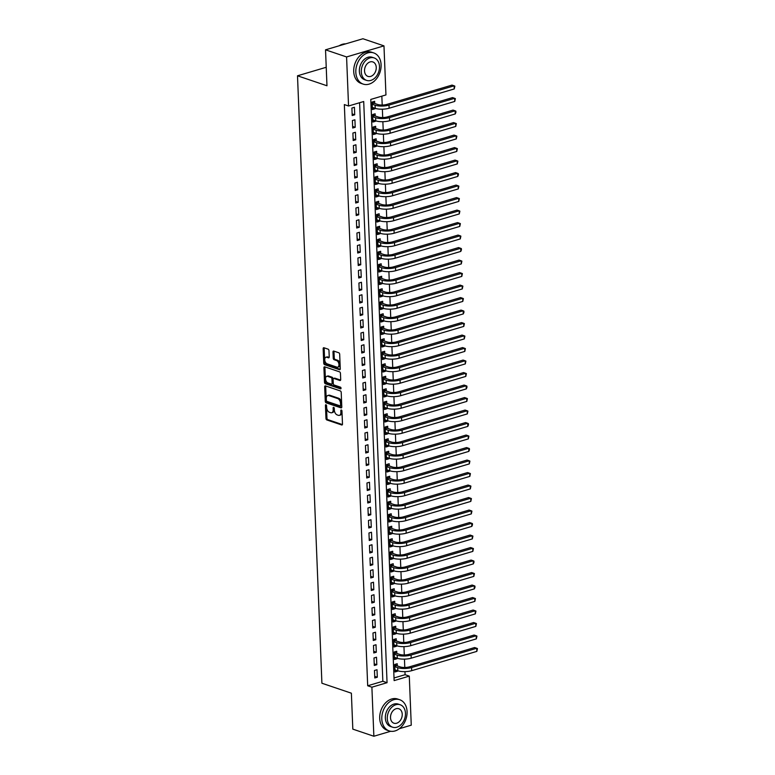 <?xml version="1.0" encoding="UTF-8"?>
<svg xmlns="http://www.w3.org/2000/svg" width="775" height="775" viewBox="0 0 775 775"><rect width="100%" height="100%" fill="white"/><g stroke="black" fill="none" stroke-linecap="round" stroke-linejoin="round"><path stroke-width="1.16" d="M325.975 404.734A0.901 0.543 -106.5 0 0 325.432 405.403L325.955 418.432A1.288 0.775 -106.5 0 0 326.827 419.943L341.707 424.971A1.288 0.775 -106.5 0 0 342.027 424.991A1.288 0.775 -106.5 0 0 342.482 424.032L341.959 410.992A0.901 0.543 -106.5 0 0 340.806 410.605L340.874 412.29A4.137 2.48 -106.5 0 1 339.402 415.361A4.137 2.48 -106.5 0 1 338.384 415.323L337.144 414.896A4.137 2.48 -106.5 0 1 334.345 410.082L334.277 408.396A0.901 0.543 -106.5 0 0 333.114 407.999L333.182 409.684A4.137 2.48 -106.5 0 1 331.719 412.755A4.137 2.48 -106.5 0 1 330.702 412.717L329.462 412.3A4.137 2.48 -106.5 0 1 326.653 407.476L326.585 405.79A0.901 0.543 -106.5 0 0 325.975 404.734M328.978 350.658A1.288 0.775 -106.5 0 0 328.106 349.157L323.931 347.743A1.288 0.775 -106.5 0 0 323.611 347.733A1.288 0.775 -106.5 0 0 323.156 348.692L323.737 363.165A1.288 0.775 -106.5 0 0 324.609 364.676L339.489 369.704A1.288 0.775 -106.5 0 0 339.808 369.723A1.288 0.775 -106.5 0 0 340.264 368.764L339.683 354.282A1.288 0.775 -106.5 0 0 338.811 352.78L333.763 351.075A1.288 0.775 -106.5 0 0 333.444 351.056A1.288 0.775 -106.5 0 0 332.988 352.015L333.24 358.215A1.288 0.775 -106.5 0 0 334.112 359.716L336.612 360.569A3.458 2.073 -106.5 0 1 338.888 363.93A3.458 2.073 -106.5 0 1 337.726 367.166A3.458 2.073 -106.5 0 1 336.873 367.127L327.079 363.814A3.458 2.073 -106.5 0 1 324.812 360.452A3.458 2.073 -106.5 0 1 325.975 357.217A3.458 2.073 -106.5 0 1 326.817 357.256L328.455 357.808A1.288 0.775 -106.5 0 0 328.774 357.817A1.288 0.775 -106.5 0 0 329.23 356.858L328.978 350.658M390.668 731.271L373.86 736.25L352.819 729.13L351.375 693.199L321.906 683.23L297.503 75.795L326.972 85.763L325.529 49.823L346.58 56.943L383.974 45.87L385.95 94.928L370.789 99.423L394.126 680.605L409.287 676.12L411.263 725.177L399.387 728.694M373.86 736.25L371.893 687.192L387.054 682.697L363.707 101.515L348.547 106.001L346.58 56.943M348.547 106.001L344.342 104.577L367.689 685.768L371.893 687.192M325.461 385.902A1.288 0.775 -106.5 0 0 325.142 385.882A1.288 0.775 -106.5 0 0 324.686 386.841L325.267 401.324A1.288 0.775 -106.5 0 0 326.139 402.826L341.019 407.863A1.288 0.775 -106.5 0 0 341.339 407.873A1.288 0.775 -106.5 0 0 341.794 406.914L341.213 392.441A1.288 0.775 -106.5 0 0 340.341 390.929L325.461 385.902M324.502 382.249L323.921 367.767A1.288 0.775 -106.5 0 1 324.376 366.808A1.288 0.775 -106.5 0 1 324.696 366.817L339.576 371.855A1.288 0.775 -106.5 0 1 340.448 373.356L340.7 379.556A1.288 0.775 -106.5 0 1 340.235 380.515A1.288 0.775 -106.5 0 1 339.925 380.506L333.889 378.462A1.288 0.775 -106.5 0 0 333.57 378.452A1.288 0.775 -106.5 0 0 333.114 379.411L333.279 383.518A1.288 0.775 -106.5 0 0 334.151 385.03L340.428 387.151A0.901 0.543 -106.5 0 1 340.506 388.866L325.374 383.751A1.288 0.775 -106.5 0 1 324.502 382.249L325.51 381.949L324.928 367.466L323.921 367.767M374.916 108.238L374.935 108.8L372.349 107.919M374.722 103.482L374.635 101.302L372.107 102.048L372.407 109.546L374.935 108.8M375.42 120.735L375.439 121.297L372.843 120.416M375.226 115.988L375.139 113.799L372.61 114.545L372.911 122.043L375.439 121.297M375.914 133.232L375.943 133.794L373.347 132.922M375.73 128.485L375.642 126.296L373.114 127.042L373.414 134.54L375.943 133.794M376.418 145.729L376.447 146.291L373.85 145.419M376.233 140.982L376.137 138.793L373.618 139.539L373.918 147.047L376.447 146.291M376.921 158.236L376.941 158.797L374.354 157.916M376.728 153.479L376.64 151.29L374.112 152.045L374.422 159.543L376.941 158.797M377.425 170.733L377.444 171.294L374.858 170.413M377.231 165.976L377.144 163.796L374.616 164.542L374.916 172.04L377.444 171.294M377.929 183.229L377.948 183.791L375.352 182.91M377.735 178.483L377.648 176.293L375.119 177.039L375.42 184.537L377.948 183.791M378.433 195.726L378.452 196.288L375.856 195.416M378.239 190.979L378.152 188.79L375.623 189.536L375.923 197.034L378.452 196.288M378.927 208.223L378.956 208.785L376.359 207.913M378.743 203.476L378.655 201.287L376.127 202.033L376.427 209.541L378.956 208.785M379.43 220.72L379.45 221.282L376.863 220.41M379.237 215.973L379.149 213.784L376.631 214.539L376.931 222.037L379.45 221.282M379.934 233.227L379.953 233.788L377.367 232.907M379.74 228.47L379.653 226.29L377.125 227.036L377.425 234.534L379.953 233.788M380.438 245.723L380.457 246.285L377.871 245.404M380.244 240.967L380.157 238.787L377.628 239.533L377.929 247.031L380.457 246.285M380.942 258.22L380.961 258.782L378.365 257.901M380.748 253.473L380.661 251.284L378.132 252.03L378.433 259.528L380.961 258.782M381.436 270.717L381.465 271.279L378.868 270.407M381.252 265.97L381.164 263.781L378.636 264.527L378.936 272.025L381.465 271.279M381.939 283.214L381.968 283.776L379.372 282.904M381.755 278.467L381.658 276.278L379.14 277.024L379.44 284.532L381.968 283.776M382.443 295.721L382.463 296.282L379.876 295.401M382.249 290.964L382.162 288.775L379.634 289.53L379.944 297.028L382.463 296.282M382.947 308.218L382.966 308.779L380.38 307.898M382.753 303.461L382.666 301.281L380.137 302.027L380.438 309.525L382.966 308.779M383.451 320.714L383.47 321.276L380.874 320.395M383.257 315.968L383.17 313.778L380.641 314.524L380.942 322.022L383.47 321.276M383.954 333.211L383.974 333.773L381.377 332.901M383.761 328.464L383.673 326.275L381.145 327.021L381.445 334.519L383.974 333.773M384.448 345.708L384.478 346.27L381.881 345.398M384.264 340.961L384.177 338.772L381.649 339.518L381.949 347.026L384.478 346.27M384.952 358.205L384.972 358.767L382.385 357.895M384.758 353.458L384.671 351.269L382.153 352.024L382.453 359.522L384.972 358.767M385.456 370.712L385.475 371.273L382.889 370.392M385.262 365.955L385.175 363.775L382.647 364.521L382.947 372.019L385.475 371.273M385.96 383.208L385.979 383.77L383.392 382.889M385.766 378.452L385.679 376.272L383.15 377.018L383.451 384.516L385.979 383.77M386.463 395.705L386.483 396.267L383.887 395.386M386.27 390.958L386.183 388.769L383.654 389.515L383.954 397.013L386.483 396.267M386.957 408.202L386.987 408.764L384.39 407.892M386.773 403.455L386.686 401.266L384.158 402.012L384.458 409.51L386.987 408.764M387.461 420.699L387.49 421.261L384.894 420.389M387.277 415.952L387.18 413.763L384.662 414.518L384.962 422.017L387.49 421.261M387.965 433.206L387.984 433.767L385.398 432.886M387.771 428.449L387.684 426.26L385.156 427.015L385.466 434.513L387.984 433.767M388.469 445.702L388.488 446.264L385.902 445.383M388.275 440.946L388.188 438.766L385.659 439.512L385.96 447.01L388.488 446.264M388.972 458.199L388.992 458.761L386.396 457.88M388.779 453.452L388.692 451.263L386.163 452.009L386.463 459.507L388.992 458.761M389.476 470.696L389.496 471.258L386.899 470.386M389.282 465.949L389.195 463.76L386.667 464.506L386.967 472.004L389.496 471.258M389.97 483.193L389.999 483.755L387.403 482.883M389.786 478.446L389.699 476.257L387.171 477.003L387.471 484.511L389.999 483.755M390.474 495.69L390.493 496.252L387.907 495.38M390.28 490.943L390.193 488.754L387.674 489.509L387.975 497.007L390.493 496.252M390.978 508.197L390.997 508.758L388.411 507.877M390.784 503.44L390.697 501.26L388.168 502.006L388.469 509.504L390.997 508.758M391.482 520.693L391.501 521.255L388.914 520.374M391.288 515.947L391.201 513.757L388.672 514.503L388.972 522.001L391.501 521.255M391.985 533.19L392.005 533.752L389.408 532.88M391.792 528.443L391.704 526.254L389.176 527L389.476 534.498L392.005 533.752M392.479 545.687L392.508 546.249L389.912 545.377M392.295 540.94L392.208 538.751L389.68 539.497L389.98 546.995L392.508 546.249M392.983 558.184L393.012 558.746L390.416 557.874M392.799 553.437L392.702 551.248L390.183 552.003L390.484 559.502L393.012 558.746M393.487 570.691L393.506 571.252L390.92 570.371M393.293 565.934L393.206 563.745L390.677 564.5L390.988 571.998L393.506 571.252M393.991 583.188L394.01 583.749L391.423 582.868M393.797 578.431L393.71 576.251L391.181 576.997L391.482 584.495L394.01 583.749M394.494 595.684L394.514 596.246L391.918 595.365M394.301 590.938L394.213 588.748L391.685 589.494L391.985 596.992L394.514 596.246M394.998 608.181L395.017 608.743L392.421 607.871M394.804 603.434L394.717 601.245L392.189 601.991L392.489 609.489L395.017 608.743M395.492 620.678L395.521 621.24L392.925 620.368M395.308 615.931L395.221 613.742L392.692 614.488L392.993 621.996L395.521 621.24M395.996 633.175L396.025 633.747L393.429 632.865M395.802 628.428L395.715 626.239L393.196 626.994L393.497 634.493L396.025 633.747M396.5 645.682L396.519 646.243L393.933 645.362M396.306 640.925L396.219 638.745L393.69 639.491L394 646.989L396.519 646.243M397.003 658.178L397.023 658.74L394.436 657.859M396.81 653.432L396.722 651.242L394.194 651.988L394.494 659.486L397.023 658.74M374.48 670.472L374.79 677.97L377.309 677.224L377.008 669.726L374.48 670.472M373.986 657.975L374.286 665.473L376.815 664.727L376.505 657.229L373.986 657.975M373.482 645.478L373.782 652.976L376.311 652.23L376.011 644.732L373.482 645.478M372.978 632.981L373.279 640.479L375.807 639.733L375.507 632.226L372.978 632.981M372.475 620.484L372.775 627.982L375.303 627.227L375.003 619.729L372.475 620.484M371.971 607.978L372.271 615.476L374.8 614.73L374.499 607.232L371.971 607.978M371.477 595.481L371.777 602.979L374.296 602.233L373.996 594.735L371.477 595.481M370.973 582.984L371.273 590.482L373.802 589.736L373.502 582.238L370.973 582.984M370.469 570.487L370.77 577.985L373.298 577.239L372.998 569.741L370.469 570.487M369.966 557.99L370.266 565.488L372.794 564.733L372.494 557.235L369.966 557.99M369.462 545.484L369.762 552.992L372.291 552.236L371.99 544.738L369.462 545.484M368.958 532.987L369.268 540.485L371.787 539.739L371.487 532.241L368.958 532.987M368.464 520.49L368.764 527.988L371.293 527.242L370.983 519.744L368.464 520.49M367.96 507.993L368.261 515.491L370.789 514.745L370.489 507.247L367.96 507.993M367.457 495.496L367.757 502.994L370.285 502.248L369.985 494.741L367.457 495.496M366.953 482.999L367.253 490.498L369.782 489.742L369.481 482.244L366.953 482.999M366.449 470.493L366.749 477.991L369.278 477.245L368.978 469.747L366.449 470.493M365.955 457.996L366.255 465.494L368.774 464.748L368.474 457.25L365.955 457.996M365.451 445.499L365.752 452.997L368.28 452.251L367.98 444.753L365.451 445.499M364.948 433.002L365.248 440.5L367.776 439.754L367.476 432.256L364.948 433.002M364.444 420.505L364.744 428.003L367.272 427.248L366.972 419.75L364.444 420.505M363.94 407.999L364.24 415.507L366.769 414.751L366.468 407.253L363.94 407.999M363.436 395.502L363.746 403L366.265 402.254L365.965 394.756L363.436 395.502M362.942 383.005L363.243 390.503L365.771 389.757L365.461 382.259L362.942 383.005M362.438 370.508L362.739 378.006L365.267 377.26L364.967 369.762L362.438 370.508M361.935 358.011L362.235 365.509L364.763 364.763L364.463 357.256L361.935 358.011M361.431 345.505L361.731 353.012L364.26 352.257L363.959 344.759L361.431 345.505M360.927 333.008L361.228 340.506L363.756 339.76L363.456 332.262L360.927 333.008M360.433 320.511L360.733 328.009L363.252 327.263L362.952 319.765L360.433 320.511M359.929 308.014L360.23 315.512L362.758 314.766L362.458 307.268L359.929 308.014M359.426 295.517L359.726 303.015L362.254 302.269L361.954 294.762L359.426 295.517M358.922 283.02L359.222 290.518L361.751 289.763L361.45 282.265L358.922 283.02M358.418 270.514L358.718 278.012L361.247 277.266L360.947 269.768L358.418 270.514M357.914 258.017L358.224 265.515L360.743 264.769L360.443 257.271L357.914 258.017M357.42 245.52L357.721 253.018L360.249 252.272L359.939 244.774L357.42 245.52M356.917 233.023L357.217 240.521L359.745 239.775L359.445 232.277L356.917 233.023M356.413 220.526L356.713 228.024L359.242 227.269L358.941 219.771L356.413 220.526M355.909 208.02L356.209 215.528L358.738 214.772L358.438 207.274L355.909 208.02M355.405 195.523L355.706 203.021L358.234 202.275L357.934 194.777L355.405 195.523M354.911 183.026L355.212 190.524L357.73 189.778L357.43 182.28L354.911 183.026M354.407 170.529L354.708 178.027L357.236 177.281L356.936 169.783L354.407 170.529M353.904 158.032L354.204 165.53L356.733 164.784L356.432 157.277L353.904 158.032M353.4 145.535L353.7 153.033L356.229 152.278L355.928 144.78L353.4 145.535M352.896 133.029L353.197 140.527L355.725 139.781L355.425 132.283L352.896 133.029M352.392 120.532L352.702 128.03L355.221 127.284L354.921 119.786L352.392 120.532M367.689 685.768L382.84 681.273L359.61 102.726M354.727 114.787L354.417 107.289L351.898 108.035L352.199 115.533L354.727 114.787L352.131 113.906M394.02 677.97L405.083 674.696L404.957 671.625M404.792 667.478L404.453 659.128M404.288 654.982L403.949 646.631M403.785 642.475L403.455 634.134M403.281 629.978L402.952 621.637M402.777 617.481L402.448 609.131M402.283 604.984L401.944 596.634M401.779 592.488L401.44 584.137M401.276 579.981L400.937 571.64M400.772 567.484L400.442 559.143M400.268 554.987L399.939 546.637M399.774 542.49L399.435 534.14M399.27 529.993L398.931 521.643M398.767 517.497L398.427 509.146M398.263 504.99L397.924 496.649M397.759 492.493L397.43 484.152M397.255 479.996L396.926 471.646M396.761 467.499L396.422 459.149M396.257 455.002L395.918 446.652M395.754 442.496L395.415 434.155M395.25 429.999L394.921 421.658M394.746 417.502L394.417 409.152M394.252 405.005L393.913 396.655M393.748 392.508L393.409 384.158M393.245 380.012L392.906 371.661M392.741 367.505L392.402 359.164M392.237 355.008L391.908 346.667M391.733 342.511L391.404 334.161M391.239 330.014L390.9 321.664M390.736 317.517L390.397 309.167M390.232 305.011L389.893 296.67M389.728 292.514L389.399 284.173M389.224 280.017L388.895 271.667M388.73 267.52L388.391 259.17M388.227 255.023L387.887 246.673M387.723 242.517L387.384 234.176M387.219 230.02L386.88 221.679M386.715 217.523L386.386 209.182M386.212 205.026L385.882 196.676M385.718 192.529L385.378 184.179M385.214 180.032L384.875 171.682M384.71 167.526L384.371 159.185M384.206 155.029L383.877 146.688M383.702 142.532L383.373 134.182M383.208 130.035L382.869 121.685M382.705 117.538L382.366 109.188M382.201 105.032L381.843 96.148M397.313 665.928L397.226 663.739L394.698 664.485L394.998 671.983L397.527 671.237L397.507 670.675M326.236 67.28L297.503 75.795M325.529 49.823L362.923 38.75L383.974 45.87M405.083 674.696L409.287 676.12M382.84 681.273L387.054 682.697M397.527 671.237L394.93 670.365M377.309 677.224L374.722 676.352M376.815 664.727L374.218 663.846M376.311 652.23L373.715 651.349M375.807 639.733L373.211 638.852M375.303 627.227L372.717 626.355M374.8 614.73L372.213 613.858M374.296 602.233L371.709 601.361M373.802 589.736L371.206 588.855M373.298 577.239L370.702 576.358M372.794 564.733L370.198 563.861M372.291 552.236L369.704 551.364M371.787 539.739L369.2 538.867M371.293 527.242L368.697 526.361M370.789 514.745L368.193 513.864M370.285 502.248L367.689 501.367M369.782 489.742L367.195 488.87M369.278 477.245L366.691 476.373M368.774 464.748L366.188 463.867M368.28 452.251L365.684 451.37M367.776 439.754L365.18 438.873M367.272 427.248L364.676 426.376M366.769 414.751L364.182 413.879M366.265 402.254L363.678 401.382M365.771 389.757L363.175 388.876M365.267 377.26L362.671 376.379M364.763 364.763L362.167 363.882M364.26 352.257L361.673 351.385M363.756 339.76L361.169 338.888M363.252 327.263L360.666 326.382M362.758 314.766L360.162 313.885M362.254 302.269L359.658 301.388M361.751 289.763L359.154 288.891M361.247 277.266L358.66 276.394M360.743 264.769L358.157 263.897M360.249 252.272L357.653 251.391M359.745 239.775L357.149 238.894M359.242 227.269L356.645 226.397M358.738 214.772L356.151 213.9M358.234 202.275L355.647 201.403M357.73 189.778L355.144 188.897M357.236 177.281L354.64 176.4M356.733 164.784L354.136 163.903M356.229 152.278L353.632 151.406M355.725 139.781L353.138 138.909M355.221 127.284L352.635 126.412M331.719 412.755L332.727 412.455A4.137 2.48 -106.5 0 0 334.199 409.394L333.182 409.684M334.132 407.824L334.199 409.394M339.402 415.361L340.409 415.061A4.137 2.48 -106.5 0 0 341.882 411.99L340.874 412.29M341.823 410.43L341.882 411.99M326.449 405.228L326.963 418.142A1.288 0.775 -106.5 0 0 327.844 419.643L342.414 424.574M325.771 385.998A1.288 0.775 -106.5 0 0 325.694 386.551L326.275 401.024A1.288 0.775 -106.5 0 0 327.157 402.525L341.727 407.456M326.372 400.365A0.901 0.543 -106.5 0 0 326.982 401.421L340.041 405.838A0.901 0.543 -106.5 0 0 340.583 405.17L340.516 403.397A4.137 2.48 -106.5 0 0 337.716 398.573L328.784 395.55A4.137 2.48 -106.5 0 0 327.767 395.512A4.137 2.48 -106.5 0 0 326.294 398.582L326.372 400.365M341.048 405.538A0.901 0.543 -106.5 0 0 341.601 404.87L340.583 405.17M327.767 395.512L328.784 395.221A4.137 2.48 -106.5 0 1 329.801 395.26L338.723 398.272A4.137 2.48 -106.5 0 1 341.523 403.097L341.601 404.87M325.006 366.924A1.288 0.775 -106.5 0 0 324.928 367.466M340.622 380.099L334.897 378.161A1.288 0.775 -106.5 0 0 334.577 378.152A1.288 0.775 -106.5 0 0 334.325 378.336M341.039 388.411L326.391 383.451L325.374 383.751M327.631 376.34A3.458 2.073 -106.5 0 0 326.779 376.311A3.458 2.073 -106.5 0 0 325.616 379.547A3.458 2.073 -106.5 0 0 327.893 382.908L331.342 384.071A1.288 0.775 -106.5 0 0 331.661 384.09A1.288 0.775 -106.5 0 0 332.117 383.131L331.952 379.014A1.288 0.775 -106.5 0 0 331.08 377.512L327.631 376.34L328.639 376.049A3.458 2.073 -106.5 0 0 327.786 376.011L326.779 376.311M332.349 383.78A1.288 0.775 -106.5 0 0 332.669 383.79A1.288 0.775 -106.5 0 0 333.134 382.831L332.117 383.131M328.639 376.049L332.088 377.212A1.288 0.775 -106.5 0 1 332.959 378.723L333.134 382.831M325.51 381.949A1.288 0.775 -106.5 0 0 326.391 383.451M325.975 357.217L326.982 356.926A3.458 2.073 -106.5 0 1 327.835 356.955L329.152 357.401M337.726 367.166L338.733 366.866A3.458 2.073 -106.5 0 0 339.896 363.63A3.458 2.073 -106.5 0 0 337.629 360.268L336.612 360.569M334.073 351.172A1.288 0.775 -106.5 0 0 333.996 351.724L334.248 357.914A1.288 0.775 -106.5 0 0 335.12 359.426L337.629 360.268M324.241 347.849A1.288 0.775 -106.5 0 0 324.163 348.392L324.744 362.865A1.288 0.775 -106.5 0 0 325.626 364.376L340.186 369.307M395.085 664.369L396.461 665.638L400.22 666.907A6.578 2.054 -2.3 0 0 409.481 666.839L474.62 647.542L476.722 648.249L411.583 667.546A9.872 3.081 177.7 0 1 397.691 667.653L394.785 666.674M476.848 651.378L476.722 648.249L477.448 648.588L476.848 651.378L411.709 670.675A9.872 3.081 177.7 0 1 397.817 670.782L394.911 669.803M396.461 665.638L394.766 666.142M381.804 719.064A16.459 12.138 108.7 0 0 389.166 730.903A16.459 12.138 108.7 0 0 407.069 711.576A16.459 12.138 108.7 0 0 399.706 699.728A16.459 12.138 108.7 0 0 381.804 719.064M399.706 699.728L397.604 699.021A16.459 12.138 108.7 0 0 379.702 718.347A16.459 12.138 108.7 0 0 387.054 730.195L389.166 730.903M392.576 727.192L390.639 726.543A11.848 8.738 -71.3 0 1 385.34 718.008A11.848 8.738 -71.3 0 1 398.234 704.097L400.171 704.746A11.848 8.738 108.7 0 0 387.277 718.667A11.848 8.738 108.7 0 0 392.576 727.192A11.848 8.738 108.7 0 0 405.47 713.281A11.848 8.738 108.7 0 0 400.171 704.746M402.235 714.24A7.634 5.628 108.7 0 0 398.815 708.738A7.634 5.628 108.7 0 0 390.513 717.708A7.634 5.628 108.7 0 0 393.923 723.201A7.634 5.628 108.7 0 0 402.235 714.24M355.822 72.259A16.459 12.138 108.7 0 0 363.184 84.097A16.459 12.138 108.7 0 0 381.087 64.771A16.459 12.138 108.7 0 0 373.734 52.923A16.459 12.138 108.7 0 0 355.822 72.259M373.734 52.923L371.622 52.216A16.459 12.138 108.7 0 0 353.72 71.542A16.459 12.138 108.7 0 0 361.082 83.39L363.184 84.097M366.594 80.387L364.657 79.738A11.848 8.738 -71.3 0 1 359.358 71.203A11.848 8.738 -71.3 0 1 372.252 57.292L374.189 57.941A11.848 8.738 108.7 0 0 361.295 71.862A11.848 8.738 108.7 0 0 366.594 80.387A11.848 8.738 108.7 0 0 379.488 66.476A11.848 8.738 108.7 0 0 374.189 57.941M376.253 67.435A7.634 5.628 108.7 0 0 372.843 61.932A7.634 5.628 108.7 0 0 364.531 70.903A7.634 5.628 108.7 0 0 367.951 76.396A7.634 5.628 108.7 0 0 376.253 67.435M345.708 43.855A16.459 12.138 108.7 0 0 339.14 45.793M394.582 651.872L395.967 653.141L399.716 654.41A6.578 2.054 -2.3 0 0 408.977 654.333L474.116 635.045L476.218 635.752L411.079 655.049A9.872 3.081 177.7 0 1 397.188 655.156L394.281 654.178M476.344 638.881L476.218 635.752L476.945 636.091L476.344 638.881L411.205 658.178A9.872 3.081 177.7 0 1 397.313 658.285L394.407 657.297M395.967 653.141L394.262 653.645M394.078 639.375L395.463 640.644L399.212 641.913A6.578 2.054 -2.3 0 0 408.473 641.836L473.612 622.548L475.724 623.255L410.585 642.553A9.872 3.081 177.7 0 1 396.684 642.659L393.778 641.681M475.85 626.384L475.724 623.255L476.441 623.594L475.85 626.384L410.711 645.672A9.872 3.081 177.7 0 1 396.81 645.788L393.903 644.8M395.463 640.644L393.758 641.148M393.574 626.878L394.959 628.147L398.708 629.416A6.578 2.054 -2.3 0 0 407.979 629.339L473.118 610.041L475.22 610.758L410.082 630.056A9.872 3.081 177.7 0 1 396.19 630.162L393.283 629.174M475.346 613.877L475.22 610.758L475.937 611.087L475.346 613.877L410.207 633.175A9.872 3.081 177.7 0 1 396.306 633.282L393.409 632.303M394.959 628.147L393.254 628.651M393.08 614.381L394.456 615.641L398.214 616.91A6.578 2.054 -2.3 0 0 407.476 616.842L472.614 597.544L474.717 598.261L409.578 617.549A9.872 3.081 177.7 0 1 395.686 617.665L392.78 616.677M474.843 601.381L474.717 598.261L475.433 598.591L474.843 601.381L409.704 620.678A9.872 3.081 177.7 0 1 395.812 620.785L392.906 619.806M394.456 615.641L392.76 616.144M392.576 601.884L393.952 603.144L397.711 604.413A6.578 2.054 -2.3 0 0 406.972 604.345L472.111 585.048L474.213 585.764L409.074 605.052A9.872 3.081 177.7 0 1 395.182 605.168L392.276 604.18M474.339 588.884L474.213 585.764L474.93 586.094L474.988 587.343L474.339 588.884L409.2 608.181A9.872 3.081 177.7 0 1 395.308 608.288L392.402 607.309M393.952 603.144L392.257 603.648M392.073 589.378L393.458 590.647L397.207 591.916A6.578 2.054 -2.3 0 0 406.468 591.848L471.607 572.551L473.709 573.258L408.57 592.555A9.872 3.081 177.7 0 1 394.678 592.662L391.772 591.683M473.835 576.387L473.709 573.258L474.436 573.597L473.835 576.387L408.696 595.684A9.872 3.081 177.7 0 1 394.804 595.791L391.898 594.803M393.458 590.647L391.753 591.151M391.569 576.881L392.954 578.15L396.703 579.419A6.578 2.054 -2.3 0 0 405.964 579.342L471.103 560.054L473.215 560.761L408.076 580.058A9.872 3.081 177.7 0 1 394.175 580.165L391.268 579.187M473.331 563.89L473.215 560.761L473.932 561.1L473.98 562.35L473.331 563.89L408.202 583.178A9.872 3.081 177.7 0 1 394.301 583.294L391.394 582.306M392.954 578.15L391.249 578.654M391.065 564.384L392.45 565.653L396.199 566.922A6.578 2.054 -2.3 0 0 405.461 566.845L470.599 547.547L472.711 548.264L407.573 567.562A9.872 3.081 177.7 0 1 393.671 567.668L390.774 566.69M472.837 551.393L472.711 548.264L473.428 548.603L472.837 551.393L407.698 570.681A9.872 3.081 177.7 0 1 393.797 570.797L390.9 569.809M392.45 565.653L390.745 566.157M390.561 551.887L391.947 553.147L395.696 554.425A6.578 2.054 -2.3 0 0 404.967 554.348L470.105 535.05L472.207 535.767L407.069 555.065A9.872 3.081 177.7 0 1 393.177 555.171L390.271 554.183M472.333 538.887L472.207 535.767L472.924 536.097L472.333 538.887L407.195 558.184A9.872 3.081 177.7 0 1 393.303 558.291L390.397 557.312M391.947 553.147L390.251 553.65M390.067 539.39L391.443 540.65L395.202 541.919A6.578 2.054 -2.3 0 0 404.463 541.851L469.602 522.553L471.704 523.27L406.565 542.558A9.872 3.081 177.7 0 1 392.673 542.674L389.767 541.686M471.83 526.39L471.704 523.27L472.421 523.6L472.479 524.849L471.83 526.39L406.691 545.687A9.872 3.081 177.7 0 1 392.799 545.794L389.893 544.815M391.443 540.65L389.748 541.153M389.563 526.884L390.939 528.153L394.698 529.422A6.578 2.054 -2.3 0 0 403.959 529.354L469.098 510.057L471.2 510.764L406.061 530.061A9.872 3.081 177.7 0 1 392.169 530.168L389.263 529.189M471.326 513.893L471.2 510.764L471.927 511.103L471.326 513.893L406.187 533.19A9.872 3.081 177.7 0 1 392.295 533.297L389.389 532.318M390.939 528.153L389.244 528.657M389.06 514.387L390.445 515.656L394.194 516.925A6.578 2.054 -2.3 0 0 403.455 516.847L468.594 497.56L470.696 498.267L405.558 517.564A9.872 3.081 177.7 0 1 391.666 517.671L388.759 516.692M470.822 501.396L470.696 498.267L471.423 498.606L470.822 501.396L405.683 520.693A9.872 3.081 177.7 0 1 391.792 520.8L388.885 519.812M390.445 515.656L388.74 516.16M388.556 501.89L389.941 503.159L393.69 504.428A6.578 2.054 -2.3 0 0 402.952 504.351L468.09 485.063L470.202 485.77L405.063 505.067A9.872 3.081 177.7 0 1 391.162 505.174L388.256 504.196M470.328 488.899L470.202 485.77L470.919 486.109L470.328 488.899L405.189 508.187A9.872 3.081 177.7 0 1 391.288 508.303L388.382 507.315M389.941 503.159L388.236 503.663M388.052 489.393L389.438 490.662L393.187 491.931A6.578 2.054 -2.3 0 0 402.457 491.854L467.587 472.556L469.698 473.273L404.56 492.571A9.872 3.081 177.7 0 1 390.668 492.677L387.762 491.689M469.824 476.392L469.698 473.273L470.415 473.603L469.824 476.392L404.686 495.69A9.872 3.081 177.7 0 1 390.784 495.797L387.887 494.818M389.438 490.662L387.733 491.166M387.558 476.896L388.934 478.156L392.692 479.425A6.578 2.054 -2.3 0 0 401.954 479.357L467.093 460.059L469.195 460.776L404.056 480.064A9.872 3.081 177.7 0 1 390.164 480.18L387.258 479.192M469.321 463.896L469.195 460.776L469.912 461.106L469.321 463.896L404.182 483.193A9.872 3.081 177.7 0 1 390.29 483.3L387.384 482.321M388.934 478.156L387.238 478.659M387.054 464.39L388.43 465.659L392.189 466.928A6.578 2.054 -2.3 0 0 401.45 466.86L466.589 447.562L468.691 448.279L403.552 467.567A9.872 3.081 177.7 0 1 389.66 467.674L386.754 466.695M468.817 451.399L468.691 448.279L469.408 448.609L469.466 449.858L468.817 451.399L403.678 470.696A9.872 3.081 177.7 0 1 389.786 470.803L386.88 469.824M388.43 465.659L386.735 466.162M386.551 451.893L387.936 453.162L391.685 454.431A6.578 2.054 -2.3 0 0 400.946 454.363L466.085 435.066L468.187 435.773L403.048 455.07A9.872 3.081 177.7 0 1 389.157 455.177L386.25 454.198M468.313 438.902L468.187 435.773L468.914 436.112L468.313 438.902L403.174 458.199A9.872 3.081 177.7 0 1 389.282 458.306L386.376 457.318M387.936 453.162L386.231 453.666M386.047 439.396L387.432 440.665L391.181 441.934A6.578 2.054 -2.3 0 0 400.442 441.857L465.581 422.569L467.693 423.276L402.554 442.573A9.872 3.081 177.7 0 1 388.653 442.68L385.747 441.702M467.809 426.405L467.693 423.276L468.41 423.615L468.458 424.865L467.809 426.405L402.671 445.693A9.872 3.081 177.7 0 1 388.779 445.809L385.873 444.821M387.432 440.665L385.727 441.169M385.543 426.899L386.928 428.168L390.677 429.437A6.578 2.054 -2.3 0 0 399.939 429.36L465.077 410.062L467.189 410.779L402.051 430.077A9.872 3.081 177.7 0 1 388.149 430.183L385.252 429.195M467.315 413.908L467.189 410.779L467.906 411.108L467.315 413.908L402.177 433.196A9.872 3.081 177.7 0 1 388.275 433.302L385.378 432.324M386.928 428.168L385.223 428.672M385.039 414.402L386.425 415.662L390.174 416.931A6.578 2.054 -2.3 0 0 399.445 416.863L464.583 397.565L466.686 398.282L401.547 417.57A9.872 3.081 177.7 0 1 387.655 417.686L384.749 416.698M466.812 401.402L466.686 398.282L467.403 398.612L466.812 401.402L401.673 420.699A9.872 3.081 177.7 0 1 387.781 420.806L384.875 419.827M386.425 415.662L384.729 416.165M384.545 401.905L385.921 403.165L389.68 404.434A6.578 2.054 -2.3 0 0 398.941 404.366L464.08 385.068L466.182 385.785L401.043 405.073A9.872 3.081 177.7 0 1 387.151 405.189L384.245 404.201M466.308 388.905L466.182 385.785L466.899 386.115L466.957 387.364L466.308 388.905L401.169 408.202A9.872 3.081 177.7 0 1 387.277 408.309L384.371 407.33M385.921 403.165L384.226 403.668M384.042 389.399L385.417 390.668L389.176 391.937A6.578 2.054 -2.3 0 0 398.437 391.869L463.576 372.572L465.678 373.279L400.539 392.576A9.872 3.081 177.7 0 1 386.647 392.683L383.741 391.704M465.804 376.408L465.678 373.279L466.405 373.618L465.804 376.408L400.665 395.705A9.872 3.081 177.7 0 1 386.773 395.812L383.867 394.824M385.417 390.668L383.722 391.172M383.538 376.902L384.923 378.171L388.672 379.44A6.578 2.054 -2.3 0 0 397.933 379.363L463.072 360.075L465.174 360.782L400.036 380.079A9.872 3.081 177.7 0 1 386.144 380.186L383.238 379.207M465.3 363.911L465.174 360.782L465.901 361.121L465.3 363.911L400.162 383.199A9.872 3.081 177.7 0 1 386.27 383.315L383.363 382.327M384.923 378.171L383.218 378.675M383.034 364.405L384.419 365.674L388.168 366.943A6.578 2.054 -2.3 0 0 397.43 366.866L462.568 347.578L464.68 348.285L399.542 367.582A9.872 3.081 177.7 0 1 385.64 367.689L382.734 366.711M464.806 351.414L464.68 348.285L465.397 348.624L464.806 351.414L399.668 370.702A9.872 3.081 177.7 0 1 385.766 370.818L382.86 369.83M384.419 365.674L382.714 366.178M382.53 351.908L383.916 353.177L387.665 354.446A6.578 2.054 -2.3 0 0 396.936 354.369L462.065 335.071L464.177 335.788L399.038 355.086A9.872 3.081 177.7 0 1 385.136 355.192L382.24 354.204M464.302 338.907L464.177 335.788L464.893 336.118L464.302 338.907L399.164 358.205A9.872 3.081 177.7 0 1 385.262 358.312L382.366 357.333M383.916 353.177L382.211 353.681M382.027 339.411L383.412 340.671L387.161 341.94A6.578 2.054 -2.3 0 0 396.432 341.872L461.571 322.574L463.673 323.291L398.534 342.579A9.872 3.081 177.7 0 1 384.642 342.695L381.736 341.707M463.799 326.411L463.673 323.291L464.39 323.621L463.799 326.411L398.66 345.708A9.872 3.081 177.7 0 1 384.768 345.815L381.862 344.836M383.412 340.671L381.717 341.174M381.532 326.905L382.908 328.174L386.667 329.443A6.578 2.054 -2.3 0 0 395.928 329.375L461.067 310.077L463.169 310.785L398.03 330.082A9.872 3.081 177.7 0 1 384.138 330.189L381.232 329.21M463.295 313.914L463.169 310.785L463.886 311.124L463.944 312.373L463.295 313.914L398.156 333.211A9.872 3.081 177.7 0 1 384.264 333.318L381.358 332.339M382.908 328.174L381.213 328.677M381.029 314.408L382.414 315.677L386.163 316.946A6.578 2.054 -2.3 0 0 395.424 316.878L460.563 297.581L462.665 298.288L397.527 317.585A9.872 3.081 177.7 0 1 383.635 317.692L380.728 316.713M462.791 301.417L462.665 298.288L463.392 298.627L462.791 301.417L397.653 320.714A9.872 3.081 177.7 0 1 383.761 320.821L380.854 319.833M382.414 315.677L380.709 316.181M380.525 301.911L381.91 303.18L385.659 304.449A6.578 2.054 -2.3 0 0 394.921 304.372L460.059 285.084L462.162 285.791L397.032 305.088A9.872 3.081 177.7 0 1 383.131 305.195L380.225 304.217M462.287 288.92L462.162 285.791L462.888 286.13L462.287 288.92L397.149 308.208A9.872 3.081 177.7 0 1 383.257 308.324L380.351 307.336M381.91 303.18L380.205 303.684M380.021 289.414L381.407 290.683L385.156 291.952A6.578 2.054 -2.3 0 0 394.417 291.875L459.556 272.577L461.668 273.294L396.529 292.592A9.872 3.081 177.7 0 1 382.627 292.698L379.731 291.71M461.793 276.413L461.668 273.294L462.384 273.623L461.793 276.413L396.655 295.711A9.872 3.081 177.7 0 1 382.753 295.817L379.847 294.839M381.407 290.683L379.702 291.187M379.517 276.917L380.903 278.177L384.652 279.446A6.578 2.054 -2.3 0 0 393.923 279.378L459.062 260.08L461.164 260.797L396.025 280.085A9.872 3.081 177.7 0 1 382.133 280.201L379.227 279.213M461.29 263.917L461.164 260.797L461.881 261.127L461.29 263.917L396.151 283.214A9.872 3.081 177.7 0 1 382.259 283.321L379.353 282.342M380.903 278.177L379.207 278.68M379.023 264.42L380.399 265.68L384.158 266.949A6.578 2.054 -2.3 0 0 393.419 266.881L458.558 247.583L460.66 248.3L395.521 267.588A9.872 3.081 177.7 0 1 381.629 267.704L378.723 266.716M460.786 251.42L460.66 248.3L461.377 248.63L461.435 249.879L460.786 251.42L395.647 270.717A9.872 3.081 177.7 0 1 381.755 270.824L378.849 269.845M380.399 265.68L378.704 266.183M378.52 251.914L379.895 253.183L383.654 254.452A6.578 2.054 -2.3 0 0 392.915 254.384L458.054 235.087L460.156 235.794L395.017 255.091A9.872 3.081 177.7 0 1 381.126 255.198L378.219 254.219M460.282 238.923L460.156 235.794L460.883 236.133L460.282 238.923L395.143 258.22A9.872 3.081 177.7 0 1 381.252 258.327L378.345 257.339M379.895 253.183L378.2 253.687M378.016 239.417L379.401 240.686L383.15 241.955A6.578 2.054 -2.3 0 0 392.412 241.877L457.55 222.59L459.653 223.297L394.514 242.594A9.872 3.081 177.7 0 1 380.622 242.701L377.716 241.722M459.778 226.426L459.653 223.297L460.379 223.636L459.778 226.426L394.64 245.714A9.872 3.081 177.7 0 1 380.748 245.83L377.842 244.842M379.401 240.686L377.696 241.19M377.512 226.92L378.897 228.189L382.647 229.458A6.578 2.054 -2.3 0 0 391.908 229.381L457.047 210.093L459.158 210.8L394.02 230.097A9.872 3.081 177.7 0 1 380.118 230.204L377.212 229.226M459.284 213.929L459.158 210.8L459.875 211.139L459.284 213.929L394.146 233.217A9.872 3.081 177.7 0 1 380.244 233.333L377.338 232.345M378.897 228.189L377.192 228.693M377.008 214.423L378.394 215.692L382.143 216.961A6.578 2.054 -2.3 0 0 391.414 216.884L456.543 197.586L458.655 198.303L393.516 217.601A9.872 3.081 177.7 0 1 379.614 217.707L376.718 216.719M458.781 201.422L458.655 198.303L459.372 198.632L458.781 201.422L393.642 220.72A9.872 3.081 177.7 0 1 379.74 220.827L376.844 219.848M378.394 215.692L376.689 216.196M376.505 201.926L377.89 203.186L381.639 204.455A6.578 2.054 -2.3 0 0 390.91 204.387L456.049 185.089L458.151 185.806L393.012 205.094A9.872 3.081 177.7 0 1 379.12 205.21L376.214 204.222M458.277 188.926L458.151 185.806L458.868 186.136L458.277 188.926L393.138 208.223A9.872 3.081 177.7 0 1 379.246 208.33L376.34 207.351M377.89 203.186L376.195 203.689M376.011 189.42L377.386 190.689L381.145 191.958A6.578 2.054 -2.3 0 0 390.406 191.89L455.545 172.593L457.647 173.3L392.508 192.597A9.872 3.081 177.7 0 1 378.617 192.704L375.71 191.725M457.773 176.429L457.647 173.3L458.364 173.639L458.422 174.888L457.773 176.429L392.634 195.726A9.872 3.081 177.7 0 1 378.743 195.833L375.836 194.854M377.386 190.689L375.691 191.193M375.507 176.923L376.892 178.192L380.641 179.461A6.578 2.054 -2.3 0 0 389.903 179.383L455.041 160.096L457.143 160.803L392.005 180.1A9.872 3.081 177.7 0 1 378.113 180.207L375.207 179.228M457.269 163.932L457.143 160.803L457.87 161.142L457.269 163.932L392.131 183.229A9.872 3.081 177.7 0 1 378.239 183.336L375.332 182.348M376.892 178.192L375.187 178.696M375.003 164.426L376.388 165.695L380.137 166.964A6.578 2.054 -2.3 0 0 389.399 166.887L454.537 147.599L456.64 148.306L391.511 167.603A9.872 3.081 177.7 0 1 377.609 167.71L374.703 166.732M456.766 151.435L456.64 148.306L457.366 148.645L456.766 151.435L391.627 170.723A9.872 3.081 177.7 0 1 377.735 170.839L374.829 169.851M376.388 165.695L374.683 166.199M374.499 151.929L375.885 153.198L379.634 154.467A6.578 2.054 -2.3 0 0 388.895 154.39L454.034 135.092L456.146 135.809L391.007 155.107A9.872 3.081 177.7 0 1 377.105 155.213L374.209 154.225M456.272 138.928L456.146 135.809L456.863 136.138L456.272 138.928L391.133 158.226A9.872 3.081 177.7 0 1 377.231 158.333L374.325 157.354M375.885 153.198L374.18 153.702M373.996 139.432L375.381 140.692L379.13 141.961A6.578 2.054 -2.3 0 0 388.401 141.893L453.54 122.595L455.642 123.312L390.503 142.6A9.872 3.081 177.7 0 1 376.611 142.716L373.705 141.728M455.768 126.432L455.642 123.312L456.359 123.642L455.768 126.432L390.629 145.729A9.872 3.081 177.7 0 1 376.737 145.836L373.831 144.857M375.381 140.692L373.686 141.195M373.502 126.935L374.877 128.195L378.636 129.464A6.578 2.054 -2.3 0 0 387.897 129.396L453.036 110.098L455.138 110.815L389.999 130.103A9.872 3.081 177.7 0 1 376.108 130.219L373.201 129.231M455.264 113.935L455.138 110.815L455.855 111.145L455.913 112.394L455.264 113.935L390.125 133.232A9.872 3.081 177.7 0 1 376.233 133.339L373.327 132.36M374.877 128.195L373.182 128.698M372.998 114.429L374.373 115.698L378.132 116.967A6.578 2.054 -2.3 0 0 387.393 116.899L452.532 97.602L454.634 98.309L389.496 117.606A9.872 3.081 177.7 0 1 375.604 117.713L372.698 116.734M454.76 101.438L454.634 98.309L455.361 98.648L454.76 101.438L389.622 120.735A9.872 3.081 177.7 0 1 375.73 120.842L372.823 119.854M374.373 115.698L372.678 116.202M372.494 101.932L373.879 103.201L377.628 104.47A6.578 2.054 -2.3 0 0 386.89 104.392L452.028 85.105L454.131 85.812L388.992 105.109A9.872 3.081 177.7 0 1 375.1 105.216L372.194 104.237M454.257 88.941L454.131 85.812L454.857 86.151L454.257 88.941L389.118 108.229A9.872 3.081 177.7 0 1 375.226 108.345L372.32 107.357M373.879 103.201L372.174 103.705M326.391 405.122L325.432 405.403M341.765 410.314L340.806 410.605M334.073 407.718L333.114 407.999M342.288 424.807L341.707 424.971M327.844 419.643L326.827 419.943M326.963 418.142L325.955 418.432M341.601 407.689L341.019 407.863M327.157 402.525L326.139 402.826M326.275 401.024L325.267 401.324M325.694 386.551L324.686 386.841M341.523 403.097L340.516 403.397M338.723 398.272L337.716 398.573M329.801 395.26L328.784 395.55M340.496 380.331L339.925 380.506M334.897 378.161L333.889 378.462M332.959 378.723L331.952 379.014M332.088 377.212L331.08 377.512M329.026 357.633L328.455 357.808M327.835 356.955L326.817 357.256M335.12 359.426L334.112 359.716M334.248 357.914L333.24 358.215M333.996 351.724L332.988 352.015M340.06 369.539L339.489 369.704M325.626 364.376L324.609 364.676M324.744 362.865L323.737 363.165M324.163 348.392L323.156 348.692M397.817 670.782L397.691 667.653M411.709 670.675L411.583 667.546M397.313 658.285L397.188 655.156M411.205 658.178L411.079 655.049M396.81 645.788L396.684 642.659M410.711 645.672L410.585 642.553M396.306 633.282L396.19 630.162M410.207 633.175L410.082 630.056M395.812 620.785L395.686 617.665M409.704 620.678L409.578 617.549M395.308 608.288L395.182 605.168M409.2 608.181L409.074 605.052M394.804 595.791L394.678 592.662M408.696 595.684L408.57 592.555M394.301 583.294L394.175 580.165M408.202 583.178L408.076 580.058M393.797 570.797L393.671 567.668M407.698 570.681L407.573 567.562M393.303 558.291L393.177 555.171M407.195 558.184L407.069 555.065M392.799 545.794L392.673 542.674M406.691 545.687L406.565 542.558M392.295 533.297L392.169 530.168M406.187 533.19L406.061 530.061M391.792 520.8L391.666 517.671M405.683 520.693L405.558 517.564M391.288 508.303L391.162 505.174M405.189 508.187L405.063 505.067M390.784 495.797L390.668 492.677M404.686 495.69L404.56 492.571M390.29 483.3L390.164 480.18M404.182 483.193L404.056 480.064M389.786 470.803L389.66 467.674M403.678 470.696L403.552 467.567M389.282 458.306L389.157 455.177M403.174 458.199L403.048 455.07M388.779 445.809L388.653 442.68M402.671 445.693L402.554 442.573M388.275 433.302L388.149 430.183M402.177 433.196L402.051 430.077M387.781 420.806L387.655 417.686M401.673 420.699L401.547 417.57M387.277 408.309L387.151 405.189M401.169 408.202L401.043 405.073M386.773 395.812L386.647 392.683M400.665 395.705L400.539 392.576M386.27 383.315L386.144 380.186M400.162 383.199L400.036 380.079M385.766 370.818L385.64 367.689M399.668 370.702L399.542 367.582M385.262 358.312L385.136 355.192M399.164 358.205L399.038 355.086M384.768 345.815L384.642 342.695M398.66 345.708L398.534 342.579M384.264 333.318L384.138 330.189M398.156 333.211L398.03 330.082M383.761 320.821L383.635 317.692M397.653 320.714L397.527 317.585M383.257 308.324L383.131 305.195M397.149 308.208L397.032 305.088M382.753 295.817L382.627 292.698M396.655 295.711L396.529 292.592M382.259 283.321L382.133 280.201M396.151 283.214L396.025 280.085M381.755 270.824L381.629 267.704M395.647 270.717L395.521 267.588M381.252 258.327L381.126 255.198M395.143 258.22L395.017 255.091M380.748 245.83L380.622 242.701M394.64 245.714L394.514 242.594M380.244 233.333L380.118 230.204M394.146 233.217L394.02 230.097M379.74 220.827L379.614 217.707M393.642 220.72L393.516 217.601M379.246 208.33L379.12 205.21M393.138 208.223L393.012 205.094M378.743 195.833L378.617 192.704M392.634 195.726L392.508 192.597M378.239 183.336L378.113 180.207M392.131 183.229L392.005 180.1M377.735 170.839L377.609 167.71M391.627 170.723L391.511 167.603M377.231 158.333L377.105 155.213M391.133 158.226L391.007 155.107M376.737 145.836L376.611 142.716M390.629 145.729L390.503 142.6M376.233 133.339L376.108 130.219M390.125 133.232L389.999 130.103M375.73 120.842L375.604 117.713M389.622 120.735L389.496 117.606M375.226 108.345L375.1 105.216M389.118 108.229L388.992 105.109M341.271 405.548L340.264 405.848M334.577 378.152L333.57 378.452M332.669 383.79L331.661 384.09"/></g></svg>
